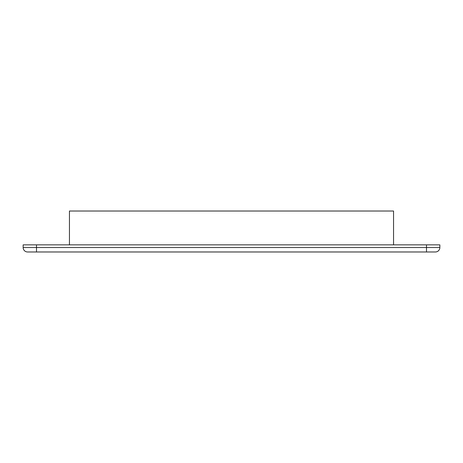 <?xml version="1.0" encoding="UTF-8"?>
<svg xmlns="http://www.w3.org/2000/svg" width="463" height="463" viewBox="0 0 463 463"><rect width="100%" height="100%" fill="white"/><g stroke="black" fill="none" stroke-linecap="round" stroke-linejoin="round"><path stroke-width="0.69" d="M69.45 244.858L69.45 211.024L393.55 211.024L393.55 244.858M426.492 244.858L23.15 244.858L23.15 247.526A4.451 4.451 0 0 0 27.601 251.976L435.399 251.976A4.451 4.451 0 0 0 439.85 247.526L439.85 244.858L426.492 244.858L426.492 247.526L439.85 247.526A4.451 4.451 0 0 1 435.399 251.976A4.451 4.451 0 0 0 439.85 247.526M27.601 251.976A4.451 4.451 0 0 1 23.15 247.526L426.492 247.526L426.492 251.976M36.508 244.858L36.508 251.976"/></g></svg>
